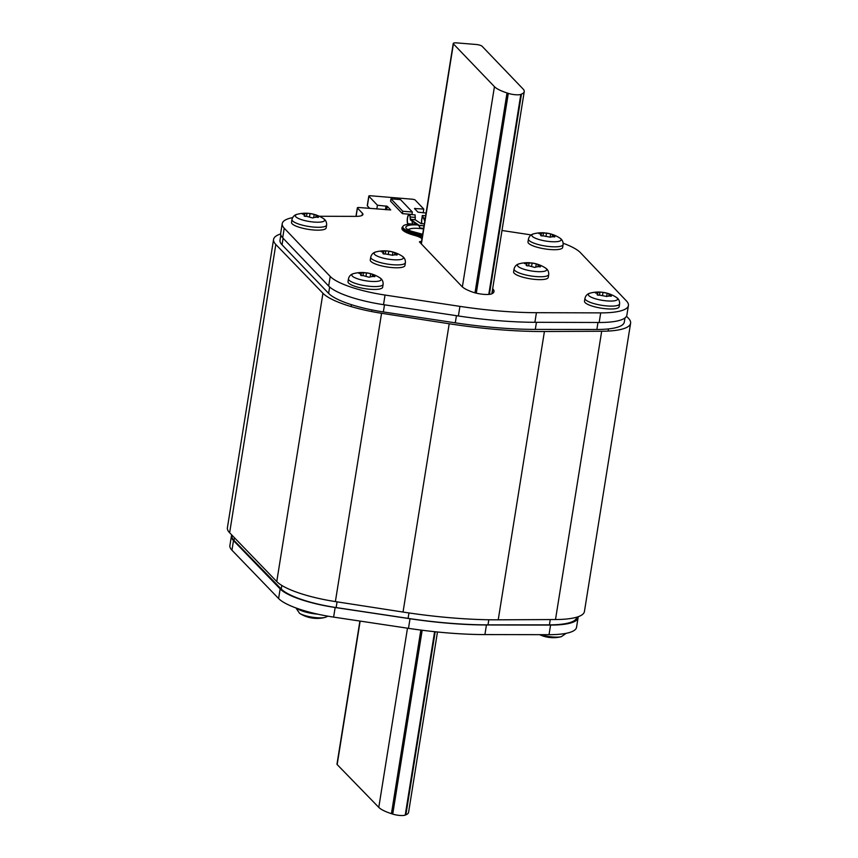 <?xml version="1.0" encoding="UTF-8"?>
<svg xmlns="http://www.w3.org/2000/svg" width="858" height="858" viewBox="0 0 858 858"><rect width="100%" height="100%" fill="white"/><g stroke="black" fill="none" stroke-linecap="round" stroke-linejoin="round"><path stroke-width="1.29" d="M273.573 239.425L227.402 527.724A62.677 15.122 9.1 0 0 229.633 532.764L276.759 581.563A62.677 15.122 9.1 0 0 335.381 601.587L403.035 612.054A175.504 42.353 9.1 0 0 498.23 619.819L555.501 619.54A62.677 15.122 9.1 0 0 584.427 611.529L630.598 323.241A62.677 15.122 -170.9 0 1 601.683 331.252L544.412 331.52A175.504 42.353 -170.9 0 1 449.206 323.756L381.563 313.288A62.677 15.122 -170.9 0 1 322.94 293.275L275.815 244.476A62.677 15.122 -170.9 0 1 273.573 239.425A62.677 15.122 -170.9 0 1 280.652 233.955M626.49 316.248L628.367 318.189A62.677 15.122 -170.9 0 1 630.598 323.241M280.856 234.974L280.008 240.197A57.668 13.921 9.1 0 0 282.046 244.809L328.625 293.372A57.668 13.921 9.1 0 0 383.344 311.937L455.298 322.833A155.448 37.516 9.1 0 0 535.306 329.397L596.868 329.472A57.668 13.921 9.1 0 0 624.313 322.093L624.978 317.932M231.992 535.199L231.907 535.735A57.668 13.921 9.1 0 0 233.987 540.411L281.252 589.028A57.668 13.921 9.1 0 0 336.143 607.561L408.086 618.382A155.448 37.516 9.1 0 0 488.009 624.86L549.42 624.849A57.668 13.921 9.1 0 0 576.673 617.47L576.715 617.192M453.41 43.887A5.019 1.212 -170.9 0 1 453.239 43.49A5.019 1.212 -170.9 0 1 456.864 42.9L475.965 44.466A5.019 1.212 -170.9 0 1 482.067 46.235L523.09 89.007A32.593 7.861 -170.9 0 1 524.238 91.613A32.593 7.861 -170.9 0 1 521.46 94.133L520.827 94.391A8.526 2.059 -170.9 0 1 508.301 93.361L507.024 92.943A32.593 7.861 -170.9 0 1 494.433 86.658L453.41 43.887L421.375 243.94M359.91 621.053L336.979 764.156A5.019 1.212 9.1 0 0 337.162 764.564L378.786 807.378A32.593 7.861 9.1 0 0 391.441 813.674L392.728 814.092A8.526 2.059 9.1 0 0 405.233 815.1L405.866 814.843A32.593 7.861 9.1 0 0 408.58 812.344L437.473 631.992M578.099 616.741A57.668 13.921 -170.9 0 1 578.077 617.696A57.668 13.921 -170.9 0 1 550.568 625.074L486.443 624.967A150.429 36.304 -170.9 0 1 410.027 618.736L335.156 607.496A57.668 13.921 -170.9 0 1 280.148 588.92L233.494 540.604A57.668 13.921 -170.9 0 1 231.435 535.96A57.668 13.921 -170.9 0 1 231.757 534.963M231.435 535.96L229.89 545.57A57.668 13.921 9.1 0 0 231.95 550.214L278.603 598.53A57.668 13.921 9.1 0 0 333.612 617.106L408.483 628.346A150.429 36.304 9.1 0 0 484.909 634.577L549.023 634.684A57.668 13.921 9.1 0 0 576.544 627.305L578.077 617.696M319.305 216.27L355.716 216.377A15.047 3.636 9.1 0 0 362.945 214.446A15.047 3.636 9.1 0 0 362.419 213.256L357.432 208.022A2.51 0.601 -170.9 0 1 357.346 207.818A2.51 0.601 -170.9 0 1 359.159 207.529L390.701 209.953L387.258 206.295L377.434 205.223L368.897 196.268A2.51 0.601 -170.9 0 1 368.811 196.064L367.267 205.673A2.51 0.601 9.1 0 0 367.363 205.877L369.766 208.397M282.228 223.616L280.695 233.226A57.668 13.921 9.1 0 0 282.69 237.805L328.678 286.057A57.668 13.921 9.1 0 0 383.515 304.665L458.386 315.98A150.429 36.304 9.1 0 0 534.888 322.297L599.163 322.49A57.668 13.921 9.1 0 0 626.876 315.122L628.421 305.512A57.668 13.921 -170.9 0 1 600.707 312.88L536.432 312.687A150.429 36.304 -170.9 0 1 459.92 306.37L385.049 295.055A57.668 13.921 -170.9 0 1 330.212 276.448L284.223 228.196A57.668 13.921 -170.9 0 1 282.228 223.616A57.668 13.921 -170.9 0 1 292.621 217.6M368.811 196.064A2.51 0.601 -170.9 0 1 370.635 195.774L412.194 199.206A2.51 0.601 -170.9 0 1 415.24 200.096L423.777 209.052L423.176 212.816M423.777 209.052L414.489 208.537L417.9 212.13L426.072 213.052M501.984 230.491L525.6 234.062A57.668 13.921 -170.9 0 1 531.145 234.963M563.17 243.243A57.668 13.921 -170.9 0 1 580.437 252.67L626.426 300.933A57.668 13.921 -170.9 0 1 628.421 305.512M377.434 205.223L376.834 208.987M412.344 212.023L411.958 214.425L402.402 213.642L390.572 201.233L390.958 198.831L400.514 199.614L412.344 212.023L402.788 211.24L402.402 213.642M492.664 288.728L492.889 288.964A32.593 7.861 9.1 0 1 494.015 291.559A32.593 7.861 9.1 0 1 492.042 293.715A12.538 3.024 9.1 0 1 472.64 292.106A32.593 7.861 9.1 0 1 461.829 286.4L419.573 242.053A2.51 0.601 9.1 0 1 419.487 241.849A2.51 0.601 9.1 0 1 421.299 241.559L421.503 241.57M402.788 211.24L390.958 198.831M540.626 634.673A14.811 3.571 -170.9 0 0 552.659 636.979A14.811 3.571 -170.9 0 0 552.777 636.99A14.811 3.571 9.1 0 0 561.346 636.679L566.194 633.311M551.844 637.612L549.388 637.451A32.593 32.593 0 0 1 539.596 634.663M295.913 607.936L299.571 613.32A14.811 3.571 -170.9 0 0 316.43 617.706A14.811 3.571 -170.9 0 0 316.559 617.717A14.811 3.571 9.1 0 0 325.118 617.406L327.96 616.194M315.615 618.35L313.159 618.178A32.593 32.593 0 0 1 299.571 613.32M347.994 281.66A17.546 4.236 9.1 0 0 369.991 289.264A17.546 4.236 9.1 0 0 382.657 287.205L383.118 284.33A17.546 4.236 -170.9 0 1 370.452 286.379A17.546 4.236 -170.9 0 1 348.455 278.775L347.994 281.66M383.118 284.33C383.258 281.285 382.057 279.032 379.526 277.595A14.811 3.571 9.1 0 1 370.538 281.36A14.811 3.571 9.1 0 1 370.409 281.349A14.811 3.571 -170.9 0 1 354.804 277.702A14.811 3.571 -170.9 0 1 353.979 273.509L353.979 273.509C351.115 274.077 349.281 275.836 348.455 278.775M370.152 277.037L370.688 273.713L365.926 272.737A32.593 32.593 0 0 1 379.526 277.595M366.055 275.761L366.527 272.823L360.478 272.876C358.58 273.08 358.322 273.294 359.684 273.509L361.207 273.927L360.843 274.71C360.381 275.461 361.143 275.761 363.106 275.6L369.079 277.231L370.27 276.898M370.688 273.713L373.166 274.592M372.662 274.86L374.099 275.793C375.386 276.694 375.118 276.898 373.316 276.426C375.118 276.898 375.386 276.694 374.099 275.793L373.97 276.63M370.313 276.802L373.316 276.426M360.575 275.021L361.207 273.927M360.36 273.584L360.478 272.876C358.58 273.08 358.322 273.294 359.684 273.509M364.618 272.608L363.481 272.565L362.988 275.622L363.481 272.587M584.491 301.201A17.546 4.236 9.1 0 0 606.477 308.805A17.546 4.236 9.1 0 0 619.144 306.756L619.605 303.871A17.546 4.236 -170.9 0 1 606.938 305.931A17.546 4.236 -170.9 0 1 584.952 298.327L584.491 301.201M619.605 303.871C619.744 300.826 618.554 298.584 616.012 297.147A14.811 3.571 9.1 0 1 607.024 300.911A14.811 3.571 9.1 0 1 606.906 300.901A14.811 3.571 -170.9 0 1 591.291 297.243A14.811 3.571 -170.9 0 1 590.465 293.05L590.465 293.05C587.612 293.629 585.767 295.377 584.952 298.327M606.638 296.589L607.174 293.254L602.423 292.278A32.593 32.593 0 0 1 616.012 297.147M602.541 295.313L603.013 292.364L601.104 292.149L599.967 292.117L599.474 295.173L599.978 292.128M607.174 293.254L609.652 294.133M609.148 294.412L610.596 295.334C611.872 296.235 611.615 296.45 609.802 295.978C611.615 296.45 611.872 296.235 610.596 295.334L610.456 296.171M597.071 294.562L597.329 294.251C596.878 295.013 597.629 295.302 599.592 295.141L606.767 296.45M606.799 296.342L609.802 295.978M597.694 293.479L597.329 294.251L597.694 293.479L596.171 293.061C594.808 292.835 595.077 292.621 596.964 292.417C595.077 292.621 594.808 292.835 596.171 293.061M601.104 292.149L596.964 292.417L596.846 293.136M291.506 222.372A17.546 4.236 9.1 0 0 313.502 229.976A17.546 4.236 9.1 0 0 326.158 227.917L326.619 225.043A17.546 4.236 -170.9 0 1 313.964 227.102A17.546 4.236 -170.9 0 1 291.967 219.487L291.506 222.372M326.619 225.043C326.759 221.997 325.568 219.745 323.026 218.307A14.811 3.571 9.1 0 1 314.039 222.072A14.811 3.571 9.1 0 1 313.921 222.061A14.811 3.571 -170.9 0 1 298.305 218.415A14.811 3.571 -170.9 0 1 297.479 214.221L297.479 214.221C294.626 214.79 292.782 216.548 291.967 219.487M313.653 217.75L314.189 214.425L309.438 213.449A32.593 32.593 0 0 1 323.026 218.307M309.556 216.473L310.028 213.535L308.129 213.32L306.982 213.277L306.488 216.334M314.189 214.425L316.666 215.304M316.162 215.572L317.61 216.506C318.886 217.406 318.629 217.621 316.816 217.149C318.629 217.621 318.886 217.406 317.61 216.506L317.471 217.342M304.086 215.733L304.343 215.422C303.893 216.184 304.644 216.473 306.606 216.313L312.591 217.943L313.781 217.61M313.814 217.514L316.816 217.149M304.708 214.639L304.343 215.422L304.708 214.639L303.196 214.232C301.823 214.007 302.091 213.792 303.979 213.588C302.091 213.792 301.823 214.007 303.196 214.232M308.129 213.32L303.979 213.588L303.861 214.296M527.992 241.913A17.546 4.236 9.1 0 0 549.989 249.517A17.546 4.236 9.1 0 0 562.655 247.469L563.116 244.584A17.546 4.236 -170.9 0 1 550.45 246.643A17.546 4.236 -170.9 0 1 528.453 239.039L527.992 241.913M563.116 244.584C563.256 241.538 562.054 239.296 559.523 237.859A14.811 3.571 9.1 0 1 550.525 241.624A14.811 3.571 9.1 0 1 550.407 241.613A14.811 3.571 -170.9 0 1 534.791 237.956A14.811 3.571 -170.9 0 1 533.966 233.762L533.966 233.762C531.113 234.341 529.279 236.1 528.453 239.039M550.15 237.301L550.675 233.966L545.924 232.99A32.593 32.593 0 0 1 559.523 237.859M546.053 236.025L546.525 233.076L540.465 233.129C538.577 233.333 538.32 233.548 539.682 233.773L541.205 234.191L540.84 234.963C540.379 235.725 541.13 236.014 543.103 235.853L550.268 237.162M550.675 233.966L553.153 234.845M552.659 235.124L554.096 236.047C555.383 236.947 555.115 237.162 553.313 236.69C555.115 237.162 555.383 236.947 554.096 236.047L553.957 236.883M550.3 237.055L553.313 236.69M540.572 235.274L541.205 234.191M540.358 233.848L540.465 233.129C538.577 233.333 538.32 233.548 539.682 233.773M544.615 232.861L543.468 232.829L542.985 235.886L543.479 232.84M513.599 271.847A17.546 4.236 9.1 0 0 535.596 279.451A17.546 4.236 9.1 0 0 548.262 277.391L548.723 274.517A17.546 4.236 -170.9 0 1 536.057 276.576A17.546 4.236 -170.9 0 1 514.06 268.962L513.599 271.847M548.723 274.517C548.863 271.471 547.661 269.219 545.13 267.782A14.811 3.571 9.1 0 1 536.143 271.546A14.811 3.571 9.1 0 1 536.014 271.536A14.811 3.571 -170.9 0 1 520.398 267.889A14.811 3.571 -170.9 0 1 519.583 263.696L519.583 263.696C516.72 264.264 514.886 266.023 514.06 268.962M535.757 267.224L536.282 263.899L531.531 262.923A32.593 32.593 0 0 1 545.13 267.782M531.66 265.948L532.132 263.009L526.072 263.063C524.184 263.267 523.927 263.481 525.289 263.706L526.812 264.114L526.447 264.897C525.986 265.658 526.737 265.948 528.71 265.787L534.684 267.417L535.875 267.085M536.282 263.899L538.76 264.779M538.266 265.047L539.703 265.98C540.99 266.881 540.722 267.095 538.921 266.623C540.722 267.095 540.99 266.881 539.703 265.98L539.575 266.817M535.907 266.988L538.921 266.623M526.179 265.208L526.812 264.114M525.965 263.771L526.072 263.063C524.184 263.267 523.927 263.481 525.289 263.706M530.223 262.795L529.075 262.752L528.592 265.808L529.086 262.773M370.27 259.995A17.546 4.236 9.1 0 0 392.267 267.599A17.546 4.236 9.1 0 0 404.933 265.551L405.394 262.666A17.546 4.236 -170.9 0 1 392.728 264.725A17.546 4.236 -170.9 0 1 370.731 257.121L370.27 259.995M405.394 262.666C405.534 259.62 404.332 257.379 401.801 255.941A14.811 3.571 9.1 0 1 392.814 259.706A14.811 3.571 9.1 0 1 392.685 259.695A14.811 3.571 -170.9 0 1 377.08 256.038A14.811 3.571 -170.9 0 1 376.254 251.844L376.254 251.844C373.391 252.424 371.557 254.183 370.731 257.121M392.428 255.384L392.964 252.048L388.202 251.072A32.593 32.593 0 0 1 401.801 255.941M388.331 254.107L388.803 251.158L386.894 250.944L385.746 250.911L385.274 253.968M392.964 252.048L395.441 252.928M394.937 253.207L396.375 254.129C397.662 255.03 397.393 255.244 395.592 254.772C397.393 255.244 397.662 255.03 396.375 254.129L396.246 254.976M382.85 253.367L383.118 253.056C382.657 253.807 383.419 254.107 385.381 253.936L392.546 255.244M392.578 255.148L395.592 254.772M383.483 252.273L383.118 253.056L383.483 252.273L381.96 251.855C380.598 251.63 380.855 251.415 382.754 251.222C380.855 251.415 380.598 251.63 381.96 251.855M386.894 250.944L382.754 251.222L382.636 251.93M422.05 238.213A15.047 3.636 9.1 0 0 414.425 234.867A22.565 5.448 -170.9 0 1 401.984 227.842A22.565 5.448 -170.9 0 1 402.863 226.641M407.754 224.313A15.047 3.636 9.1 0 0 407.807 224.12A15.047 3.636 9.1 0 0 407.775 223.702L407.443 221.857A4.515 1.341 -85.3 0 1 407.55 218.157A4.515 1.341 -85.3 0 1 409.116 214.908A4.515 1.341 -85.3 0 1 410.092 217.224L410.424 219.927L419.058 225.847L420.184 228.475L423.562 228.754M401.984 227.842L401.909 228.325A22.565 5.448 9.1 0 0 414.35 235.349A15.047 3.636 -170.9 0 1 421.964 238.696M409.159 214.403A5.019 1.491 94.7 0 1 410.242 216.988L410.446 219.316L415.229 219.702L415.111 214.886L409.159 214.403A5.019 1.491 94.7 0 0 407.421 218.018A5.019 1.491 94.7 0 0 407.346 222.469L407.7 224.185A15.047 3.636 -170.9 0 1 407.732 224.324M410.446 219.316L419.122 225.354L420.184 228.475M424.785 221.117L422.619 216.002L422.179 217.911A4.515 1.341 -85.3 0 0 421.868 219.326A4.515 1.341 -85.3 0 0 421.857 223.638M421.664 223.627A5.019 1.491 94.7 0 1 421.739 219.187A5.019 1.491 94.7 0 1 422.039 217.771L422.297 215.476L424.882 220.495M424.345 223.841L420.988 223.573L415.261 219.83L410.489 219.434M412.73 223.992A4.515 1.341 94.7 0 1 412.14 221.107M420.291 228.046L423.627 228.325M422.544 235.081A21.311 5.148 -170.9 0 1 403.614 228.442A21.311 5.148 -170.9 0 1 402.852 226.727A21.311 5.148 -170.9 0 1 416.527 224.11M402.852 226.727L402.659 227.928A21.311 5.148 9.1 0 0 403.421 229.644A21.311 5.148 9.1 0 0 422.351 236.282M381.563 313.288L335.381 601.587M276.759 581.563L322.94 293.275M275.815 244.476L229.633 532.764M555.501 619.54L601.683 331.252M544.412 331.52L498.23 619.819M403.035 612.054L449.206 323.756M596.868 329.472L597.983 322.49M536.443 322.308L535.306 329.397M455.298 322.833L456.435 315.68M384.491 304.815L383.344 311.937M328.625 293.372L329.644 286.99M283.097 238.224L282.046 244.809M234.427 537.719L233.987 540.411M281.252 589.028L281.821 585.435M337.055 601.844L336.143 607.561M408.086 618.382L408.955 612.944M488.824 619.766L488.009 624.86M549.42 624.849L550.268 619.562M462.365 286.904L494.433 86.658M507.024 92.943L475 292.835M520.827 94.391L488.781 294.423M476.297 293.168L508.301 93.361M489.392 294.358L521.46 94.133M378.786 807.378L407.486 628.195M360.146 621.095L337.162 764.564M405.866 814.843L435.188 631.756M392.728 814.092L422.168 630.244M434.609 631.692L405.233 815.1M420.849 630.072L391.441 813.674M233.494 540.604L231.95 550.214M278.603 598.53L280.148 588.92M335.156 607.496L333.612 617.106M408.483 628.346L410.027 618.736M486.443 624.967L484.909 634.577M549.023 634.684L550.568 625.074M368.897 196.268L367.363 205.877M415.175 208.344L415.058 209.137M599.163 322.49L600.707 312.88M536.432 312.687L534.888 322.297M458.386 315.98L459.92 306.37M385.049 295.055L383.515 304.665M328.678 286.057L330.212 276.448M284.223 228.196L282.69 237.805M362.076 215.422L362.419 213.256M357.432 208.022L356.091 216.377M387.258 206.295L386.69 209.802M385.435 209.695L386.036 205.931M492.138 293.661L492.889 288.964M421.299 241.559L420.988 243.533M296.922 608.301A17.546 4.236 9.1 0 0 317.76 614.178M360.735 275.343L360.843 274.71M597.232 294.884L597.329 294.251M304.247 216.055L304.343 215.422M540.733 235.596L540.84 234.963M526.34 265.53L526.447 264.897M385.263 253.968L385.746 250.944M383.011 253.678L383.118 253.056M411.583 224.013L407.775 223.702M407.346 222.469L407.443 221.857M415.401 217.406L410.242 216.988M425.246 218.211L424.163 218.125M419.122 225.354L424.045 225.751M424.024 225.847L419.187 225.45M417.771 224.968A18.308 4.419 9.1 0 0 406.478 228.668A18.308 4.419 9.1 0 0 422.662 234.363M423.53 228.947A15.541 3.754 9.1 0 0 408.408 229.719M453.239 43.49L421.16 243.726M524.238 91.613L491.849 293.801M355.973 216.377L357.346 207.818M551.05 637.612A32.593 32.593 0 0 0 561.346 636.679M314.822 618.339A32.593 32.593 0 0 0 325.118 617.406M351.115 306.585L351.415 304.676M364.264 272.576A32.593 32.593 0 0 0 353.979 273.509M372.308 276.147L372.554 274.667M361.1 275.525L361.304 274.206M371.643 311.561L371.911 309.92M600.761 292.117A32.593 32.593 0 0 0 590.465 293.05M608.805 295.688L609.041 294.208M597.586 295.066L597.801 293.747M608.14 331.07L608.483 328.925M307.775 213.288A32.593 32.593 0 0 0 297.479 214.221M315.819 216.859L316.055 215.379M304.601 216.237L304.815 214.918M306.499 216.334L306.992 213.299M544.262 232.829A32.593 32.593 0 0 0 533.966 233.762M552.305 236.4L552.541 234.92M541.087 235.778L541.301 234.459M529.869 262.762A32.593 32.593 0 0 0 519.583 263.696M537.912 266.334L538.148 264.854M526.694 265.712L526.909 264.393M386.54 250.922A32.593 32.593 0 0 0 376.254 251.844M394.583 254.483L394.83 253.003M383.376 253.871L383.58 252.552M425.643 215.755L422.297 215.476M408.118 230.276L407.968 229.322L410.875 231.059L422.672 234.288"/></g></svg>
